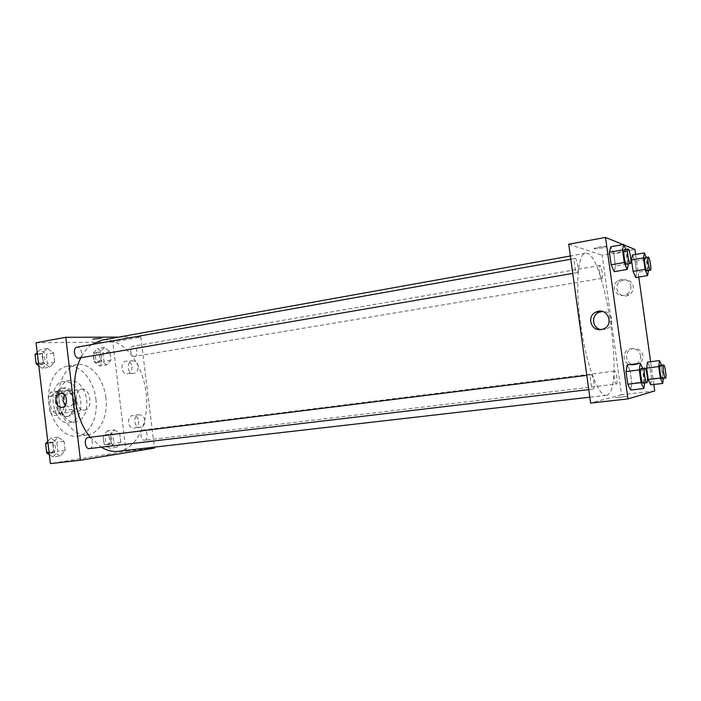 <?xml version="1.0" encoding="UTF-8"?>
<svg xmlns="http://www.w3.org/2000/svg" width="701" height="701" viewBox="0 0 701 701"><rect width="100%" height="100%" fill="white"/><g stroke="black" fill="none" stroke-linecap="round" stroke-linejoin="round"><path stroke-width="0.53" stroke-dasharray="3.5 2.63" d="M84.471 410.085L84.663 410.059C93.584 409.27 90.376 387.451 81.605 389.257C72.886 390.019 75.839 411.505 84.471 410.085M58.332 413.765L58.525 413.739C67.611 412.915 64.457 391.421 55.51 393.252C46.634 394.05 49.543 415.202 58.332 413.765M50.016 411.794L48.211 396.573L50.533 392.306L60.873 391.552L64.063 395.338L65.841 410.26L63.607 414.528L53.302 415.579L50.016 411.794L58.017 410.655L56.194 395.355L48.211 396.573M64.063 395.338L71.958 394.146L73.754 409.139L65.841 410.26M63.607 414.528L53.302 415.579M71.537 413.415L73.754 409.139M71.958 394.146L68.777 390.334L60.873 391.552M56.194 395.355L58.498 391.079L68.777 390.334M58.017 410.655L61.285 414.457M74.569 401.489C75.051 409.883 72.518 414.887 66.972 416.49C54.88 418.944 50.525 389.309 62.81 388.188C68.961 388.24 72.878 392.674 74.569 401.489M76.549 401.2C74.867 392.367 70.95 387.933 64.807 387.881C52.671 388.967 56.755 418.287 68.759 416.236L68.97 416.21C74.516 414.606 77.04 409.603 76.549 401.2M58.498 391.079L50.533 392.306M80.79 400.832C81.518 413.064 77.829 420.346 69.723 422.685C52.216 426.234 45.88 383.096 63.668 381.467C72.641 381.537 78.346 387.986 80.79 400.832M86.758 399.956C87.494 412.232 83.822 419.531 75.761 421.871C58.332 425.419 51.97 382.124 69.679 380.503C78.617 380.582 84.313 387.066 86.758 399.956M95.879 399.167C98.306 417.244 89.781 434.892 77.189 436.197C65.062 437.941 51.725 423.465 49.044 404.67C46.205 385.9 54.809 368.191 66.919 366.378C80.037 363.828 93.873 380.065 95.879 399.167M105.842 397.712C103.818 378.496 90.052 362.145 77.04 364.678C65.018 366.474 56.501 384.271 59.357 403.154C62.056 422.063 75.331 436.653 87.362 434.909L87.45 434.9C99.91 433.533 108.287 415.842 105.842 397.712M36.066 342.78L112.791 342.018L126.057 451.304L50.402 463.589M114.473 429.879L119.766 433.595L120.817 442.27L116.585 447.343L111.24 443.689L110.18 434.9L114.473 429.879L119.766 433.595L120.817 442.27L116.585 447.343L111.24 443.689L110.18 434.9L114.473 429.879L107.49 430.764L112.8 434.462L113.842 443.102L109.593 448.167L104.212 444.53L103.161 435.777L107.49 430.764M106.596 364.827L101.198 360.656L100.147 351.911L104.493 347.459L109.838 351.683L110.881 360.314L106.596 364.827L101.198 360.656L100.147 351.911L104.493 347.459L109.838 351.683L110.881 360.314L106.596 364.827L99.656 365.975L94.241 361.821L93.189 353.111L97.57 348.669L102.933 352.875L103.967 361.471L99.656 365.975M49.631 367.149L43.418 362.671L42.297 353.243L47.405 348.441L53.539 352.989L54.652 362.277L49.631 367.149L43.418 362.671L42.297 353.243L47.405 348.441L53.539 352.989L54.652 362.277L49.631 367.149L42.402 368.375L38.8 365.799M60.216 456.079L54.056 452.198L52.925 442.717L57.973 437.249L64.063 441.201L65.175 450.541L60.216 456.079L54.056 452.198L52.925 442.717L57.973 437.249L64.063 441.201L65.175 450.541L60.216 456.079L52.917 456.921L49.35 454.695M93.846 338.688L92.313 339.275C93.715 339.626 103.222 338.355 101.391 338.057L93.846 338.688L101.391 338.066C103.222 338.355 93.715 339.626 92.313 339.275L93.846 338.688M118.6 337.111L140.84 337.041L112.791 342.018M65.193 405.397L68.645 406.738C75.489 406.729 74.779 392.411 67.953 392.858L64.334 394.777M113.825 454.309L106.315 455.37L113.825 454.309M154.43 448.062L126.057 451.304M138.202 366.334C137.606 363.083 135.976 361.252 133.313 360.84C126.679 360.13 126.513 373.572 133.164 373.449C136.607 373.011 138.29 370.636 138.202 366.334M144.809 420.398C144.055 416.701 142.163 414.826 139.105 414.764C132.445 415.115 133.952 428.521 140.524 427.338C143.539 426.55 144.967 424.236 144.809 420.398M140.84 337.041L154.316 447.15M131.972 366.605C132.06 370.952 130.368 373.353 126.907 373.791C120.221 373.905 120.379 360.358 127.056 361.076C129.738 361.488 131.376 363.328 131.972 366.605M138.623 421.152C138.78 425.025 137.352 427.356 134.32 428.153C127.713 429.345 126.189 415.824 132.892 415.465C135.959 415.527 137.869 417.428 138.623 421.152M89.483 448.579C94.197 448.281 92.909 436.67 88.256 437.512M134.461 356.423L134.723 356.397C138.737 355.968 136.853 345.339 132.918 346.259C129.08 346.653 130.623 356.809 134.461 356.423M144.695 440.254C148.7 439.886 147.42 429.257 143.46 430.002C139.429 430.239 140.656 440.99 144.634 440.254L144.695 440.254M79.029 358.097C83.699 357.554 81.561 346.101 76.987 347.179M117.996 451.313L119.012 451.172C138.544 448.009 150.373 418.742 145.685 389.695C141.313 360.586 121.177 336.673 101.663 340.16M91.577 344.577C87.353 347.687 83.787 352.086 80.878 357.782M90.263 437.258L101.268 447.185M606.61 395.25C625.704 391.92 604.236 248.513 585.309 253.298C577.615 254.051 575.118 287.541 580.892 326.5C586.579 365.466 598.601 396.827 606.181 395.329L606.61 395.25M591.276 374.816L591.293 374.807C593.274 374.229 595.28 389.151 593.212 389.073C591.241 389.668 589.226 374.763 591.276 374.816L586.79 375.368M601.738 278.341L601.852 278.35C603.543 278.367 601.432 264.925 599.837 265.495C598.207 265.434 600.117 278.297 601.738 278.341M616.407 384.043C618.08 383.982 616.232 370.601 614.619 371.109C612.911 370.987 614.759 384.569 616.381 384.043L144.634 440.254M577.186 272.628L577.326 272.628C579.377 272.61 577.002 257.81 575.065 258.485C573.103 258.441 575.214 272.531 577.186 272.628M654.725 390.956L621.533 394.742L602.15 255.217L634.896 249.407M621.533 394.742L590.61 403.093M568.721 244.22L602.15 255.217M623.934 279.892L620.455 281.285C611.771 286.7 620.245 300.177 629.034 294.849C632.179 292.878 633.608 290.109 633.301 286.534C632.109 281.767 628.99 279.55 623.934 279.892M635.746 364.599C640.714 363.477 643.115 360.445 642.94 355.503C641.617 350.421 638.26 348.152 632.889 348.686C622.83 350.377 625.494 366.106 635.597 364.616L635.746 364.599M653.814 384.472L650.624 361.716M638.769 277.044L635.597 254.454M630.111 370.873L627.22 364.941L630.111 370.873L631.846 383.289L630.111 370.873L643.124 369.252L644.683 382.983M630.707 390.028L631.846 383.289L630.707 390.028M613.796 253.762L610.764 246.778L613.796 253.762L615.513 266.082L613.796 253.762L626.659 251.484L628.394 263.874L615.513 266.082L614.225 271.655L615.513 266.082M635.106 261.254L632.539 254.989L635.106 261.254L636.674 272.444L635.106 261.254L646.883 259.23L648.451 270.56M635.693 277.552L636.674 272.444L635.693 277.552M623.04 244.561L623.934 244.929M650.712 384.84L651.562 378.777L649.985 367.508L647.531 362.11L649.985 367.508L651.562 378.777L650.712 384.84M630.918 285.99C631.224 289.609 629.787 292.405 626.606 294.394C617.73 299.791 609.178 286.166 617.94 280.689C624.372 277.789 628.701 279.559 630.918 285.99M640.661 355.74C640.819 360.805 638.348 363.88 633.24 364.949C623.04 366.465 620.35 350.553 630.506 348.844C635.938 348.301 639.321 350.605 640.661 355.74M594.22 248.68L594.509 248.732C597.094 249.127 609.16 246.717 606.006 246.428C603.622 246.06 592.354 248.215 594.22 248.68C592.354 248.215 603.622 246.06 606.006 246.428C609.16 246.717 597.094 249.135 594.509 248.732L594.22 248.68M627.158 396.372L615.163 397.695L627.158 396.372M601.002 329.584L605.62 329.242C615.688 326.412 612.762 310.403 602.378 311.472M642.729 368.402L643.124 369.252M643.115 383.167C644.78 383.114 642.686 368.06 641.091 368.603M644.867 381.747L631.846 383.289M625.818 249.442L626.659 251.484M626.606 264.181C628.298 264.233 625.914 249.092 624.328 249.705M661.542 365.239L663.339 378.452M662.042 378.601C663.418 378.584 661.507 364.932 660.202 365.414M661.884 366.027L649.985 367.508M663.479 377.348L651.562 378.777M646.199 257.477L646.883 259.23M646.997 270.805C648.39 270.884 646.269 257.162 644.964 257.688M648.46 270.472L636.674 272.444M47.764 441.323L50.691 438.169L56.799 442.103L57.911 451.409L52.917 456.921M52.444 452.96C57.228 452.495 55.914 441.279 51.191 442.129C46.38 442.445 47.607 453.801 52.365 452.969L52.444 452.96M57.973 437.249L50.691 438.169M64.063 441.201L56.799 442.103M65.175 450.541L57.911 451.409M54.056 452.198L49.123 452.785M52.925 442.717L48.001 443.33M46.371 449.989C47.265 452.206 48.571 453.284 50.297 453.214L50.376 453.205C55.16 452.741 53.854 441.534 49.114 442.384C47.379 442.743 46.336 444.154 45.968 446.616M37.223 352.507L40.185 349.738L46.345 354.259L47.449 363.512L42.402 368.375M41.929 364.432L42.27 364.397C47.063 363.837 44.952 352.629 40.264 353.716C35.698 354.233 37.363 364.888 41.929 364.432M47.405 348.441L40.185 349.738M53.539 352.989L46.345 354.259M54.652 362.277L47.449 363.512M43.418 362.671L38.529 363.512M42.297 353.243L37.416 354.119M35.839 361.199C36.759 363.521 38.108 364.713 39.878 364.783L40.22 364.748C45.022 364.187 42.91 352.989 38.205 354.084C36.68 354.452 35.76 355.714 35.444 357.852M109.146 444.487C113.264 444.11 112.029 433.691 107.954 434.436C103.801 434.699 104.984 445.24 109.084 444.495L109.146 444.487M119.766 433.595L112.8 434.462M120.817 442.27L113.842 443.102M116.585 447.343L109.593 448.167M111.24 443.689L104.212 444.53M110.18 434.9L103.161 435.777M107.157 444.723C111.284 444.346 110.048 433.937 105.965 434.681C101.803 434.944 102.986 445.477 107.095 444.732L107.157 444.723M99.218 362.312L99.481 362.286C103.617 361.83 101.759 351.42 97.702 352.349C93.75 352.769 95.266 362.724 99.218 362.312M104.493 347.459L97.57 348.669M109.838 351.683L102.933 352.875M110.881 360.314L103.967 361.471M101.198 360.656L94.241 361.821M100.147 351.911L93.189 353.111M97.246 362.645L97.509 362.619C101.654 362.163 99.796 351.753 95.739 352.691C91.77 353.111 93.286 363.057 97.246 362.645M58.525 413.739L84.663 410.059M55.51 393.252L81.605 389.257M64.807 387.881L62.81 388.188M68.97 416.21L66.972 416.49M69.679 380.503L63.668 381.467M75.761 421.871L69.723 422.685M77.04 364.678L66.919 366.378M87.362 434.909L77.189 436.197M62.021 407.351L68.645 406.738M60.978 393.384L67.953 392.858M133.313 360.84L127.056 361.076M133.164 373.449L126.907 373.791M139.105 414.764L132.892 415.465M140.524 427.338L134.32 428.153M585.309 253.298L570.342 255.988M606.181 395.329L589.795 397.204M588.752 389.598L593.212 389.073M599.837 265.495L132.918 346.259M601.852 278.35L134.723 356.397M614.619 371.109L143.46 430.002M575.065 258.485L570.789 259.239M577.326 272.628L572.743 273.416M629.034 294.849L626.606 294.394M620.455 281.285L617.94 280.689M635.597 364.616L633.24 364.949M632.889 348.686L630.506 348.844M602.799 329.172L605.62 329.242M51.191 442.129L49.114 442.384M52.365 452.969L50.297 453.214M40.264 353.716L38.205 354.084M42.27 364.397L40.22 364.748M107.954 434.436L105.965 434.681M109.084 444.495L107.095 444.732M97.702 352.349L95.739 352.691M99.481 362.286L97.509 362.619"/><path stroke-width="1.05" d="M154.316 447.15L154.43 448.062L80.475 460.224L50.402 463.589L36.066 342.78L65.754 337.286L118.6 337.111M55.878 401.182C55.747 396.564 57.447 393.971 60.978 393.384C67.839 392.928 68.558 407.377 61.679 407.386C58.56 407.185 56.623 405.117 55.878 401.182M80.475 460.224L65.754 337.286M64.334 394.777L62.871 400.586L65.193 405.397M586.79 375.368L88.23 437.512C83.559 437.862 84.865 449.411 89.483 448.579L588.752 389.598M570.789 259.239L76.987 347.179C72.545 347.67 74.245 358.561 78.696 358.132L572.743 273.416M570.342 255.988L101.663 340.16L91.577 344.577M80.878 357.782C69.338 379.223 73.85 417.84 90.263 437.258M101.268 447.185C106.876 450.559 112.449 451.935 117.996 451.313L589.795 397.204M653.814 384.472L654.725 390.956L627.973 398.904L590.61 403.093L568.721 244.22L605.506 237.411L623.04 244.561M650.624 361.716L638.769 277.044M635.597 254.454L634.896 249.407L623.934 244.929M627.22 364.941L626.028 371.556L627.789 384.218L630.707 390.028L627.789 384.218L626.028 371.556L627.22 364.941L640.337 363.276L642.729 368.402M610.764 246.778L609.423 252.22L611.167 264.776L614.225 271.655L611.167 264.776L609.423 252.22L610.764 246.778L623.732 244.439L625.818 249.442M632.539 254.989L631.505 259.992L633.099 271.366L635.693 277.552L633.099 271.366L631.505 259.992L632.539 254.989L644.394 252.912L646.199 257.477M627.973 398.904L605.506 237.411M650.712 384.84L648.232 379.539L650.712 384.84L662.725 383.438L660.333 378.093L658.721 366.57L659.518 360.586L661.542 365.239M646.629 368.078L648.232 379.539L646.629 368.078L647.531 362.11L646.629 368.078L658.721 366.57M601.134 329.566C590.794 331.529 586.36 315.844 596.148 312.015C607.565 306.46 615.005 325.553 602.799 329.172L601.134 329.566M602.378 311.472L599.04 312.278C590.829 315.476 592.301 328.48 601.002 329.584M644.683 382.983L643.86 388.503L641.047 382.65L639.268 369.918L640.337 363.276M644.867 368.13C643.185 367.964 645.288 383.289 646.865 382.728L646.892 382.72C648.539 382.667 646.436 367.596 644.867 368.13L641.091 368.603C639.373 368.437 641.476 383.745 643.089 383.175L643.115 383.167M643.86 388.503L630.707 390.028M641.047 382.65L627.789 384.218M639.268 369.918L626.028 371.556M628.394 263.874L627.229 269.456L624.267 262.516L622.506 249.889L623.732 244.439M628.061 249.039L624.328 249.705C622.707 249.6 624.854 264.014 626.484 264.172L630.348 263.541C632.013 263.594 629.621 248.426 628.061 249.039C626.466 248.925 628.622 263.366 630.225 263.523L630.348 263.541M627.229 269.456L614.225 271.655M624.267 262.516L611.167 264.776M622.506 249.889L609.423 252.22M663.339 378.452L662.725 383.438M663.645 364.976C662.261 364.809 664.18 378.689 665.477 378.198L665.494 378.19C666.853 378.181 664.934 364.502 663.645 364.976L660.202 365.414C658.791 365.239 660.71 379.101 662.024 378.61L662.042 378.601M659.518 360.586L647.531 362.11M660.333 378.093L648.232 379.539M648.451 270.56L647.584 275.589L645.078 269.359L643.474 257.924L644.394 252.912M648.381 257.101L644.964 257.688C643.623 257.565 645.568 270.691 646.909 270.796L650.414 270.235C651.79 270.314 649.661 256.575 648.381 257.101C647.058 256.969 649.012 270.122 650.326 270.227L650.414 270.235M647.584 275.589L635.693 277.552M645.078 269.359L633.099 271.366M643.474 257.924L631.505 259.992M49.35 454.695L46.73 453.065L45.618 443.628L47.764 441.323M49.123 452.785L46.73 453.065M48.001 443.33L45.618 443.628M45.968 446.616L46.371 449.989M38.8 365.799L36.163 363.915L35.05 354.54L37.223 352.507M38.529 363.512L36.163 363.915M37.416 354.119L35.05 354.54M35.444 357.852L35.839 361.199M596.148 312.015L599.04 312.278M646.865 382.728L643.089 383.175M665.477 378.198L662.024 378.61"/></g></svg>
